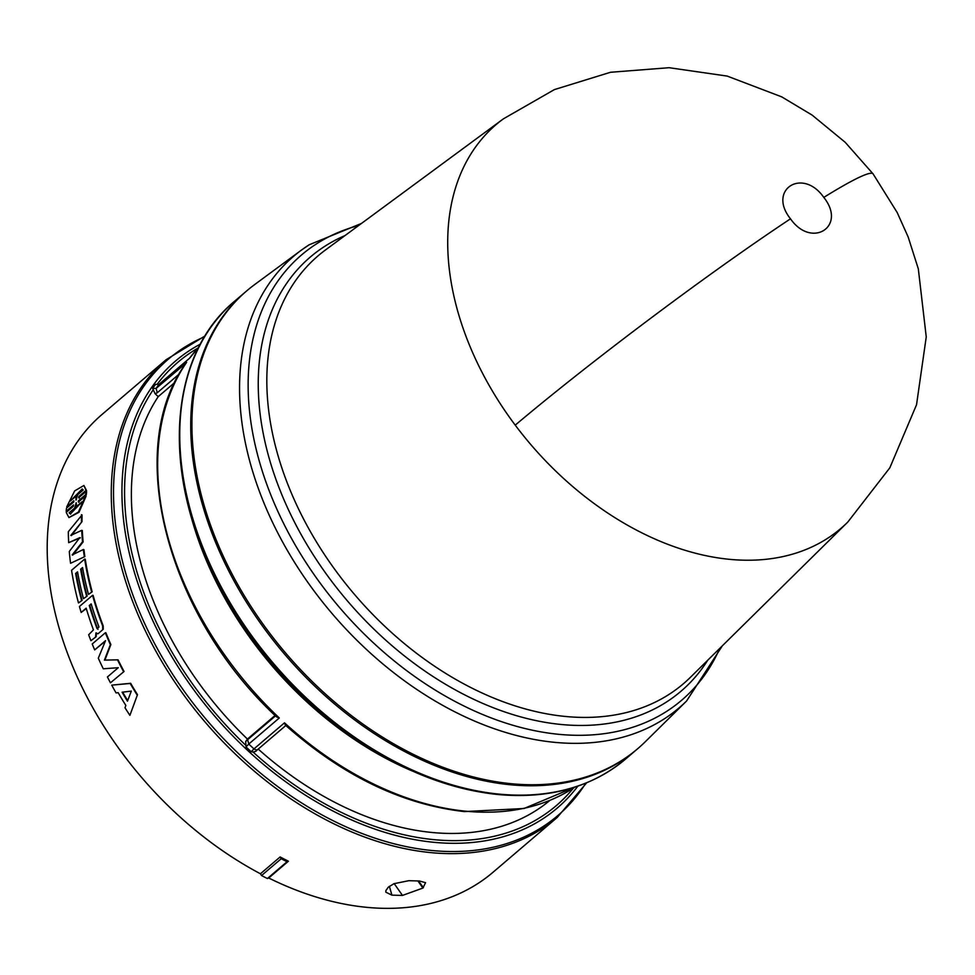 <?xml version="1.0" encoding="UTF-8"?>
<svg xmlns="http://www.w3.org/2000/svg" width="975" height="975" viewBox="0 0 975 975"><rect width="100%" height="100%" fill="white"/><g stroke="black" fill="none" stroke-linecap="round" stroke-linejoin="round"><path stroke-width="1.46" d="M873.1 173.916L897.195 212.538L908.164 236.986L918.316 268.856L926.25 336.923L916.537 404.747L889.809 467.842L847.836 522.015A265.48 181.399 -130.5 0 1 847.494 522.356A265.48 181.399 -130.5 0 1 729.166 559.297A265.48 181.399 -130.5 0 1 515.227 425.137A265.48 181.399 -130.5 0 1 503.076 119.084A265.48 181.399 -130.5 0 1 503.466 118.804L554.409 89.59L610.521 72.272L669.069 67.702L727.204 76.087L781.706 96.854L812.138 115.111L845.179 142.277L873.1 173.916A265.895 17.952 143.1 0 0 823.79 197.401C847.092 226.493 811.688 249.125 790.493 218.814C767.203 189.784 802.559 167.054 823.79 197.401M246.029 746.923L248.759 744.047A290.404 198.425 49.5 0 0 251.355 746.484A290.404 198.425 49.5 0 0 253.975 748.885L251.197 751.725A292.683 199.985 -130.5 0 1 248.601 749.336A292.683 199.985 -130.5 0 1 246.029 746.923L245.688 741.512L247.65 739.684L248.759 744.047L279.289 717.978L276.449 716.808C166.567 615.018 123.362 448.524 186.054 363.078L185.555 363.931M155.512 384.394L159.022 384.345A290.404 198.425 49.5 0 0 157.548 386.356A290.404 198.425 49.5 0 0 156.122 388.391L152.636 388.403A292.683 199.985 -130.5 0 1 154.062 386.38A292.683 199.985 -130.5 0 1 155.512 384.394L159.022 384.345L189.516 358.3M174.817 382.456L158.243 396.618L155.098 393.742L152.636 388.403M308.758 245.054A296.851 202.837 49.5 0 0 301.458 250.087L254.682 284.554A301.031 205.688 49.5 0 0 230.502 571.033A301.031 205.688 49.5 0 0 511.034 783.693A301.031 205.688 49.5 0 0 645.218 741.804L686.583 701.001L722.304 645.864M246.188 291.33A301.031 205.688 49.5 0 0 245.603 291.83A301.031 205.688 49.5 0 0 232.659 578.407A301.031 205.688 49.5 0 0 509.852 784.704A301.031 205.688 49.5 0 0 636.602 749.641A301.031 205.688 49.5 0 0 637.187 749.129M285.821 725.51L257.668 749.556L256.181 749.97L253.975 748.885L284.493 722.828L285.334 725.071L286.504 724.864M393.961 883.691L408.817 880.693L419.396 880.986L425.563 882.68L422.894 888.067L402.48 895.428L391.901 895.148L385.856 892.186L385.868 890.602L388.318 887.165L393.961 883.691M557.139 817.513A301.031 205.688 49.5 0 1 430.389 852.577A301.031 205.688 49.5 0 1 153.197 646.267A301.031 205.688 49.5 0 1 166.128 359.702L102.058 414.436A301.031 205.688 49.5 0 0 64.46 644.877A301.031 205.688 49.5 0 0 260.435 873.771L280.105 856.964L288.405 861.217L268.734 878.012A301.031 205.688 49.5 0 0 366.32 907.298A301.031 205.688 49.5 0 0 493.058 872.235L557.139 817.513L586.694 782.791M155.098 393.742L157.28 392.754L156.122 388.391L186.054 363.078M573.434 788.08A291.452 199.144 -130.5 0 1 253.061 752.042L255.767 751.347L257.68 749.543M253.061 752.042L251.197 751.725M245.688 741.512L247.443 739.074L275.06 715.479M258.229 749.08A283.323 193.586 49.5 0 0 549.827 800.451M158.243 396.618A283.323 193.586 49.5 0 0 247.443 739.074M79.523 496.689L78.938 496.397L86.019 490.364L83.923 485.477L86.604 490.644L79.523 496.689L79.243 498.067M83.923 485.477L74.697 490.864L66.751 506.817L73.82 500.772L73.844 501.893L66.471 508.194L66.178 511.266L73.552 504.965L73.283 506.378L66.215 512.411L68.945 517.591L78.414 512.058L85.483 495.958L78.402 502.003L78.353 500.857L85.727 494.569L86.019 491.497L86.604 491.778L86.312 494.837L78.951 501.138L78.987 502.271M85.483 495.958L86.068 496.226L78.987 512.326L68.945 517.591M73.381 505.879L66.178 511.266M73.844 501.54L66.751 506.817M105.288 641.233L94.673 649.911L105.544 640.636L98.304 658.186A301.738 206.164 49.5 0 0 103.277 668.789L118.255 667.704L107.396 676.991A301.738 206.164 49.5 0 0 110.455 682.805L124.057 671.483A301.031 205.688 49.5 0 1 118.048 659.831L104.41 660.124L118.048 659.831M110.87 644.56L110.358 644.633A301.738 206.164 -130.5 0 1 105.337 632.775L105.873 632.738A301.031 205.688 49.5 0 0 110.87 644.56L104.922 660.026M91.577 591.74A301.738 206.164 -130.5 0 1 84.667 559.077L85.252 559.199A301.031 205.688 49.5 0 0 92.15 591.801L88.493 594.384L92.15 591.801M82.643 568.084L81.205 569.303A301.031 205.688 49.5 0 0 87.141 596.078L83.484 598.662L87.141 596.078M77.634 572.362L76.196 573.58A301.031 205.688 49.5 0 0 82.119 600.356L78.475 602.94L82.119 600.356M137.048 694.87A301.738 206.164 -130.5 0 1 130.175 683.463L111.711 685.132L130.65 683.292A301.031 205.688 49.5 0 0 137.499 694.675L129.894 715.358L137.499 694.675M96.403 632.921L96.147 636.675L90.931 640.709L96.147 636.675M86.287 608.571L81.157 612.446L86.166 608.168A301.738 206.164 49.5 0 0 93.442 629.887L88.652 634.762A301.738 206.164 49.5 0 0 90.931 640.709M102.728 629.289L102.655 625.95A301.738 206.164 -130.5 0 1 92.552 595.311L93.113 595.347A301.031 205.688 49.5 0 0 103.192 625.913L103.265 629.253L97.963 633.799L103.265 629.253M84.277 556.457A301.738 206.164 -130.5 0 1 83.35 549.498L83.935 549.644A301.031 205.688 49.5 0 0 84.862 556.591L70.566 563.294A301.738 206.164 49.5 0 1 69.286 551.497L79.792 537.652L68.677 542.673A301.738 206.164 49.5 0 1 68.323 531.716L82.034 514.922A301.031 205.688 49.5 0 0 82.034 521.564L71.394 535.616M83.119 541.893L82.534 541.734A301.738 206.164 -130.5 0 1 81.729 530.339L82.314 530.534A301.031 205.688 49.5 0 0 83.119 541.893L72.759 555.092M84.862 556.591L70.566 563.294M80.389 537.834L68.677 542.673M86.019 491.497L78.658 497.786L78.938 496.397M110.455 682.805L124.057 671.483M123.569 671.617A301.738 206.164 -130.5 0 1 117.536 659.941M110.358 644.633L104.41 660.124M105.337 632.775L92.223 643.975A301.738 206.164 49.5 0 0 94.673 649.911M84.667 559.077L71.565 570.265A301.738 206.164 49.5 0 0 78.475 602.94M81.559 600.308A301.738 206.164 -130.5 0 1 75.623 573.471L76.196 573.58M75.623 573.471L77.537 571.825A301.738 206.164 49.5 0 0 83.484 598.662M86.568 596.018A301.738 206.164 -130.5 0 1 80.632 569.193L81.205 569.303M80.632 569.193L82.546 567.548A301.738 206.164 49.5 0 0 88.493 594.384M111.711 685.132A301.738 206.164 49.5 0 0 116.074 692.932L118.17 692.677A301.738 206.164 49.5 0 0 125.86 705.473L124.995 707.765A301.738 206.164 49.5 0 0 129.894 715.358M95.611 636.712L95.94 632.946M95.903 632.921L97.963 633.799M92.552 595.311L79.438 606.499A301.738 206.164 49.5 0 0 81.157 612.446M82.534 541.734L72.174 554.933L83.35 549.498M82.034 521.564L70.809 535.409L81.729 530.339M81.449 521.357A301.738 206.164 -130.5 0 1 81.449 514.69M288.405 861.217L287.052 861.729A302.445 206.651 -130.5 0 1 281.214 858.743L280.105 856.964M260.435 873.771L261.544 875.538L281.214 858.743M268.734 878.012L267.394 878.524A302.445 206.651 -130.5 0 1 261.544 875.538M391.901 895.148L389.378 886.299M402.48 895.428L394.18 883.594M287.052 861.729L267.394 878.524M70.249 501.077L82.192 488.975L83.216 490.011L77.707 494.715L76.013 500.053L75.77 496.372L70.249 501.077M76.196 502.71L76.574 506.452L82.083 501.747L70.395 513.983L69.127 512.813L74.636 508.109L76.196 502.71M127.481 701.171A301.738 206.164 -130.5 0 1 122.094 692.213L131.32 691.104L127.481 701.171M89.261 605.524L91.175 603.891A301.738 206.164 49.5 0 0 98.975 627.023L97.061 628.668A301.738 206.164 -130.5 0 1 89.261 605.524L91.297 604.293M98 629.314L97.597 628.631A301.031 205.688 -130.5 0 1 89.822 605.56M82.473 489.145L71.394 500.102M75.77 496.372L76.598 498.981M76.574 506.452L81.644 502.905M74.636 508.109L69.127 512.813M76.306 503.393L75.221 508.377M70.7 514.093L69.713 513.082M127.701 700.586A301.031 205.688 -130.5 0 1 122.631 692.152M707.765 660.197A285.443 195.037 -130.5 0 1 666.522 701.988A285.443 195.037 -130.5 0 1 560.844 724.449A285.443 195.037 -130.5 0 1 292.122 517.408A285.443 195.037 -130.5 0 1 324.773 246.309A285.443 195.037 -130.5 0 1 345.077 235.536M503.076 119.084L325.479 249.966A281.312 192.221 49.5 0 0 302.884 517.688A281.312 192.221 49.5 0 0 565.049 716.43A281.312 192.221 49.5 0 0 669.203 694.297A281.312 192.221 49.5 0 0 690.446 677.284L847.494 522.356M790.493 218.814A265.895 17.952 143.1 0 0 515.227 425.137M361.506 223.421L309.148 244.786L301.458 250.075A296.851 202.837 49.5 0 0 277.619 532.594A296.851 202.837 49.5 0 0 554.263 742.304A296.851 202.837 49.5 0 0 664.158 718.941A296.851 202.837 49.5 0 0 686.583 701.001M358.629 225.542A292.732 200.009 49.5 0 0 316.375 243.945A292.732 200.009 49.5 0 0 282.884 521.966A292.732 200.009 49.5 0 0 558.468 734.285A292.732 200.009 49.5 0 0 666.839 711.25A292.732 200.009 49.5 0 0 719.757 648.363M245.603 291.83L234.609 301.214A301.031 205.688 49.5 0 0 221.678 587.779A301.031 205.688 49.5 0 0 498.871 794.089A301.031 205.688 49.5 0 0 625.621 759.025C591.642 787.349 548.998 799.183 497.713 794.503C448.622 789.311 399.908 769.909 351.561 736.308A299.983 204.969 49.5 0 0 497.25 794.357M214.183 575.445A299.983 204.969 49.5 0 0 351.561 736.308L349.013 734.516A291.44 199.132 49.5 0 1 215.548 578.248L214.183 575.445C161.131 469.645 169.199 355.046 234.609 301.214M284.493 722.828A290.404 198.425 49.5 0 0 465.526 811.176A290.404 198.425 49.5 0 0 574.799 787.166M198.863 347.003A290.404 198.425 49.5 0 0 189.54 358.276L198.888 346.966M577.883 786.13A293.926 200.826 -130.5 0 1 433.534 842.278A293.926 200.826 -130.5 0 1 131.333 561.393A293.926 200.826 -130.5 0 1 200.375 344.114M245.432 744.961A291.452 199.144 -130.5 0 1 133.892 561.088A291.452 199.144 -130.5 0 1 153.002 390.097M157.243 384.174A291.452 199.144 -130.5 0 1 197.742 348.209M204.567 336.741A299.983 204.969 49.5 0 0 142.082 617.821A299.983 204.969 49.5 0 0 431.547 850.48A299.983 204.969 49.5 0 0 585.829 783.144M412.791 771.201A290.404 198.425 -130.5 0 1 189.296 509.523M186.639 362.322A290.404 198.425 49.5 0 0 279.289 717.978M275.498 715.894L247.65 739.684M157.28 392.754L179.254 373.998M159.571 383.87L189.491 358.264M422.894 888.067L417.922 880.973M418.482 880.973L423.406 887.628M574.848 787.154L524.038 808.494L464.368 811.59C402.163 804.546 342.493 775.722 285.395 725.132M166.128 359.702L205.055 335.936M636.602 749.641L625.621 759.025"/></g></svg>
